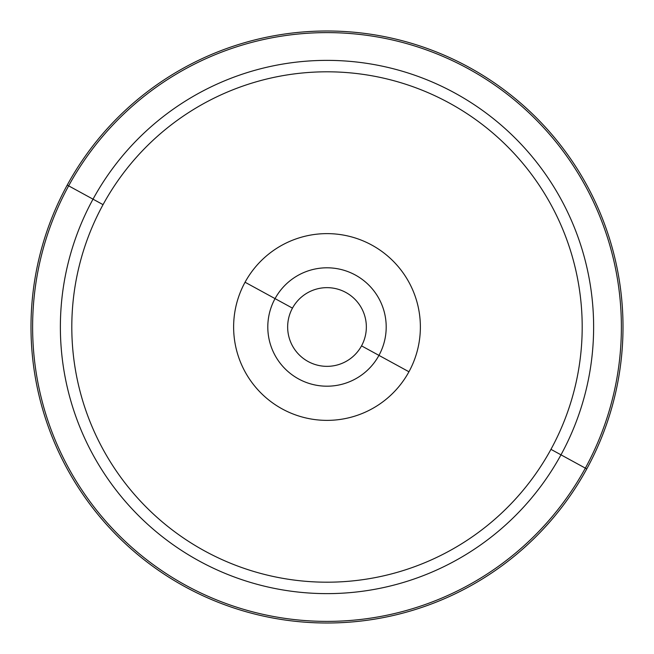 <?xml version="1.0" encoding="UTF-8"?>
<svg xmlns="http://www.w3.org/2000/svg" width="654" height="654" viewBox="0 0 654 654"><rect width="100%" height="100%" fill="white"/><g stroke="black" fill="none" stroke-linecap="round" stroke-linejoin="round"><path stroke-width="0.98" d="M361.531 345.868A39.354 39.354 0 0 1 308.132 361.531A39.354 39.354 0 0 1 292.469 308.132L275.048 298.616L292.469 308.132A39.354 39.354 0 0 0 308.132 361.531A39.354 39.354 0 0 0 361.531 345.868A39.354 39.354 0 0 0 345.868 292.469A39.354 39.354 0 0 0 292.469 308.132A39.354 39.354 0 0 1 345.868 292.469A39.354 39.354 0 0 1 361.531 345.868L378.952 355.384L361.531 345.868M93.015 199.168A266.628 266.628 0 0 1 454.832 93.015A266.628 266.628 0 0 1 560.985 454.832L550.954 449.347A255.191 255.191 0 0 0 449.347 103.046A255.191 255.191 0 0 0 103.046 204.653L93.015 199.168L103.046 204.653A255.191 255.191 0 0 0 204.653 550.954A255.191 255.191 0 0 0 550.954 449.347L560.985 454.832A266.628 266.628 0 0 1 199.168 560.985A266.628 266.628 0 0 1 93.015 199.168L68.654 185.859A294.39 294.39 0 0 1 468.141 68.654A294.39 294.39 0 0 1 585.346 468.141L560.985 454.832A266.628 266.628 0 0 0 454.832 93.015A266.628 266.628 0 0 0 93.015 199.168A266.628 266.628 0 0 0 199.168 560.985A266.628 266.628 0 0 0 560.985 454.832L585.346 468.141A294.39 294.39 0 0 1 185.859 585.346A294.39 294.39 0 0 1 68.654 185.859L93.015 199.168M586.769 468.91A296 296 0 0 0 468.91 67.231A296 296 0 0 0 67.231 185.09A296 296 0 0 0 185.09 586.769A296 296 0 0 0 586.769 468.91A296 296 0 0 1 185.09 586.769A296 296 0 0 1 67.231 185.09L68.654 185.859A294.39 294.39 0 0 0 185.859 585.346A294.39 294.39 0 0 0 585.346 468.141L586.769 468.91L585.346 468.141A294.39 294.39 0 0 0 468.141 68.654A294.39 294.39 0 0 0 68.654 185.859L67.231 185.09A296 296 0 0 1 468.91 67.231A296 296 0 0 1 586.769 468.91M550.954 449.347A255.191 255.191 0 0 1 204.653 550.954A255.191 255.191 0 0 1 103.046 204.653A255.191 255.191 0 0 1 449.347 103.046A255.191 255.191 0 0 1 550.954 449.347M408.946 371.766A93.383 93.383 0 0 0 371.766 245.054A93.383 93.383 0 0 0 245.054 282.234A93.383 93.383 0 0 0 282.234 408.946A93.383 93.383 0 0 0 408.946 371.766A93.383 93.383 0 0 1 282.234 408.946A93.383 93.383 0 0 1 245.054 282.234L275.048 298.616A59.203 59.203 0 0 1 355.384 275.048A59.203 59.203 0 0 1 378.952 355.384A59.203 59.203 0 0 1 298.616 378.952A59.203 59.203 0 0 1 275.048 298.616A59.203 59.203 0 0 0 298.616 378.952A59.203 59.203 0 0 0 378.952 355.384L408.946 371.766L378.952 355.384A59.203 59.203 0 0 0 355.384 275.048A59.203 59.203 0 0 0 275.048 298.616L245.054 282.234A93.383 93.383 0 0 1 371.766 245.054A93.383 93.383 0 0 1 408.946 371.766"/></g></svg>
